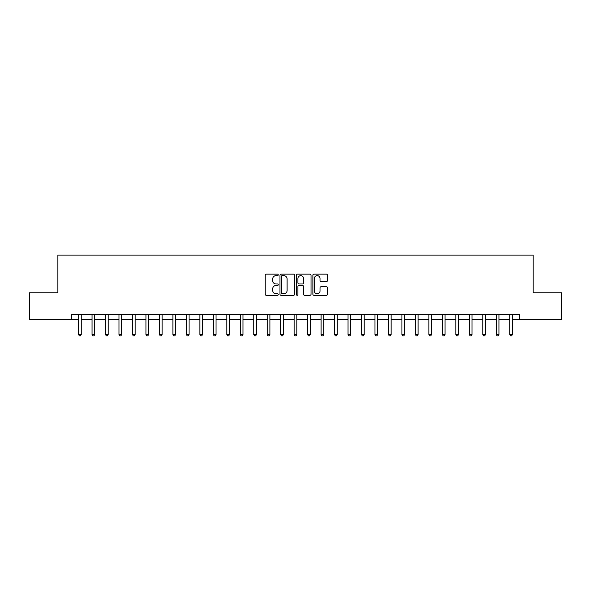 <?xml version="1.0" encoding="UTF-8"?>
<svg xmlns="http://www.w3.org/2000/svg" width="591" height="591" viewBox="0 0 591 591"><rect width="100%" height="100%" fill="white"/><g stroke="black" fill="none" stroke-linecap="round" stroke-linejoin="round"><path stroke-width="0.89" d="M278.258 274.881A0.739 0.739 0 0 0 277.511 274.143L266.275 274.143A1.056 1.056 0 0 0 265.219 275.199L265.219 294.244A1.056 1.056 0 0 0 266.275 295.301L277.511 295.301A0.739 0.739 0 0 0 278.258 294.562A0.739 0.739 0 0 0 277.511 293.823L276.063 293.823A3.383 3.383 0 0 1 272.673 290.432L272.673 288.851A3.383 3.383 0 0 1 276.063 285.46L277.511 285.46A0.739 0.739 0 0 0 278.258 284.722A0.739 0.739 0 0 0 277.511 283.983L276.063 283.983A3.383 3.383 0 0 1 272.673 280.599L272.673 279.011A3.383 3.383 0 0 1 276.063 275.62L277.511 275.62A0.739 0.739 0 0 0 278.258 274.881M326.417 281.604A1.056 1.056 0 0 0 327.473 280.54L327.473 275.199A1.056 1.056 0 0 0 326.417 274.143L313.932 274.143A1.056 1.056 0 0 0 312.875 275.199L312.875 294.244A1.056 1.056 0 0 0 313.932 295.301L326.417 295.301A1.056 1.056 0 0 0 327.473 294.244L327.473 287.787A1.056 1.056 0 0 0 326.417 286.731L321.076 286.731A1.056 1.056 0 0 0 320.019 287.787L320.019 290.994A2.829 2.829 0 0 1 317.19 293.823A2.829 2.829 0 0 1 314.36 290.994L314.36 278.457A2.829 2.829 0 0 1 317.19 275.62A2.829 2.829 0 0 1 320.019 278.457L320.019 280.54A1.056 1.056 0 0 0 321.076 281.604L326.417 281.604M71.312 319.753L29.55 319.753L29.55 292.804L57.844 292.804L57.844 255.083L533.156 255.083L533.156 292.804L561.45 292.804L561.45 319.753L519.688 319.753L519.688 314.36L71.312 314.36L71.312 319.753L78.588 319.753M294.577 275.199A1.056 1.056 0 0 0 293.513 274.143L281.035 274.143A1.056 1.056 0 0 0 279.971 275.199L279.971 294.244A1.056 1.056 0 0 0 281.035 295.301L293.513 295.301A1.056 1.056 0 0 0 294.577 294.244L294.577 275.199M297.487 274.143L309.965 274.143A1.056 1.056 0 0 1 311.029 275.199L311.029 294.244A1.056 1.056 0 0 1 309.965 295.301L304.624 295.301A1.056 1.056 0 0 1 303.567 294.244L303.567 286.517A1.056 1.056 0 0 0 302.511 285.46L298.965 285.46A1.056 1.056 0 0 0 297.908 286.517L297.908 294.562A0.739 0.739 0 0 1 297.17 295.301A0.739 0.739 0 0 1 296.423 294.562L296.423 275.199A1.056 1.056 0 0 1 297.487 274.143M81.285 319.753L92.063 319.753M94.759 319.753L105.538 319.753M108.227 319.753L119.005 319.753M121.702 319.753L132.48 319.753M135.176 319.753L145.955 319.753M148.651 319.753L159.43 319.753M162.119 319.753L172.897 319.753M175.593 319.753L186.372 319.753M189.068 319.753L199.847 319.753M202.536 319.753L213.314 319.753M216.01 319.753L226.789 319.753M229.485 319.753L240.264 319.753M242.96 319.753L253.738 319.753M256.428 319.753L267.206 319.753M269.902 319.753L280.681 319.753M283.377 319.753L294.155 319.753M296.845 319.753L307.623 319.753M310.319 319.753L321.098 319.753M323.794 319.753L334.572 319.753M337.262 319.753L348.04 319.753M350.736 319.753L361.515 319.753M364.211 319.753L374.99 319.753M377.686 319.753L388.464 319.753M391.153 319.753L401.932 319.753M404.628 319.753L415.407 319.753M418.103 319.753L428.881 319.753M431.57 319.753L442.349 319.753M445.045 319.753L455.824 319.753M458.52 319.753L469.298 319.753M471.995 319.753L482.773 319.753M485.462 319.753L496.241 319.753M498.937 319.753L509.715 319.753M512.412 319.753L519.688 319.753M282.195 275.62A0.739 0.739 0 0 0 281.456 276.366L281.456 293.077A0.739 0.739 0 0 0 282.195 293.823L283.732 293.823A3.383 3.383 0 0 0 287.115 290.432L287.115 279.011A3.383 3.383 0 0 0 283.732 275.62L282.195 275.62M303.567 278.509A2.829 2.829 0 0 0 300.738 275.679A2.829 2.829 0 0 0 297.908 278.509L297.908 282.926A1.056 1.056 0 0 0 298.965 283.983L302.511 283.983A1.056 1.056 0 0 0 303.567 282.926L303.567 278.509M81.418 314.36L81.366 314.501A1.079 1.079 0 0 0 81.285 314.9L81.285 334.513L78.588 334.513L78.588 314.9A1.079 1.079 0 0 0 78.514 314.501L78.455 314.36M81.285 334.513L80.479 335.917L79.401 335.917L78.588 334.513M94.892 314.36L94.833 314.501A1.079 1.079 0 0 0 94.759 314.9L94.759 334.513L92.063 334.513L92.063 314.9A1.079 1.079 0 0 0 91.982 314.501L91.93 314.36M94.759 334.513L93.947 335.917L92.868 335.917L92.063 334.513M108.36 314.36L108.308 314.501A1.079 1.079 0 0 0 108.227 314.9L108.227 334.513L105.538 334.513L105.538 314.9A1.079 1.079 0 0 0 105.457 314.501L105.405 314.36M108.227 334.513L107.422 335.917L106.343 335.917L105.538 334.513M121.835 314.36L121.783 314.501A1.079 1.079 0 0 0 121.702 314.9L121.702 334.513L119.005 334.513L119.005 314.9A1.079 1.079 0 0 0 118.931 314.501L118.872 314.36M121.702 334.513L120.896 335.917L119.818 335.917L119.005 334.513M135.309 314.36L135.25 314.501A1.079 1.079 0 0 0 135.176 314.9L135.176 334.513L132.48 334.513L132.48 314.9A1.079 1.079 0 0 0 132.406 314.501L132.347 314.36M135.176 334.513L134.364 335.917L133.293 335.917L132.48 334.513M148.784 314.36L148.725 314.501A1.079 1.079 0 0 0 148.651 314.9L148.651 334.513L145.955 334.513L145.955 314.9A1.079 1.079 0 0 0 145.874 314.501L145.822 314.36M148.651 334.513L147.839 335.917L146.76 335.917L145.955 334.513M162.252 314.36L162.2 314.501A1.079 1.079 0 0 0 162.119 314.9L162.119 334.513L159.43 334.513L159.43 314.9A1.079 1.079 0 0 0 159.348 314.501L159.297 314.36M162.119 334.513L161.313 335.917L160.235 335.917L159.43 334.513M175.726 314.36L175.675 314.501A1.079 1.079 0 0 0 175.593 314.9L175.593 334.513L172.897 334.513L172.897 314.9A1.079 1.079 0 0 0 172.823 314.501L172.764 314.36M175.593 334.513L174.788 335.917L173.71 335.917L172.897 334.513M189.201 314.36L189.142 314.501A1.079 1.079 0 0 0 189.068 314.9L189.068 334.513L186.372 334.513L186.372 314.9A1.079 1.079 0 0 0 186.291 314.501L186.239 314.36M189.068 334.513L188.256 335.917L187.177 335.917L186.372 334.513M202.669 314.36L202.617 314.501A1.079 1.079 0 0 0 202.536 314.9L202.536 334.513L199.847 334.513L199.847 314.9A1.079 1.079 0 0 0 199.765 314.501L199.714 314.36M202.536 334.513L201.73 335.917L200.652 335.917L199.847 334.513M216.143 314.36L216.092 314.501A1.079 1.079 0 0 0 216.01 314.9L216.01 334.513L213.314 334.513L213.314 314.9A1.079 1.079 0 0 0 213.24 314.501L213.181 314.36M216.01 334.513L215.205 335.917L214.127 335.917L213.314 334.513M229.618 314.36L229.559 314.501A1.079 1.079 0 0 0 229.485 314.9L229.485 334.513L226.789 334.513L226.789 314.9A1.079 1.079 0 0 0 226.715 314.501L226.656 314.36M229.485 334.513L228.673 335.917L227.601 335.917L226.789 334.513M243.093 314.36L243.034 314.501A1.079 1.079 0 0 0 242.96 314.9L242.96 334.513L240.264 334.513L240.264 314.9A1.079 1.079 0 0 0 240.182 314.501L240.131 314.36M242.96 334.513L242.147 335.917L241.069 335.917L240.264 334.513M256.56 314.36L256.509 314.501A1.079 1.079 0 0 0 256.428 314.9L256.428 334.513L253.738 334.513L253.738 314.9A1.079 1.079 0 0 0 253.657 314.501L253.605 314.36M256.428 334.513L255.622 335.917L254.544 335.917L253.738 334.513M270.035 314.36L269.984 314.501A1.079 1.079 0 0 0 269.902 314.9L269.902 334.513L267.206 334.513L267.206 314.9A1.079 1.079 0 0 0 267.132 314.501L267.073 314.36M269.902 334.513L269.097 335.917L268.019 335.917L267.206 334.513M283.51 314.36L283.451 314.501A1.079 1.079 0 0 0 283.377 314.9L283.377 334.513L280.681 334.513L280.681 314.9A1.079 1.079 0 0 0 280.599 314.501L280.548 314.36M283.377 334.513L282.564 335.917L281.486 335.917L280.681 334.513M296.978 314.36L296.926 314.501A1.079 1.079 0 0 0 296.845 314.9L296.845 334.513L294.155 334.513L294.155 314.9A1.079 1.079 0 0 0 294.074 314.501L294.022 314.36M296.845 334.513L296.039 335.917L294.961 335.917L294.155 334.513M310.452 314.36L310.401 314.501A1.079 1.079 0 0 0 310.319 314.9L310.319 334.513L307.623 334.513L307.623 314.9A1.079 1.079 0 0 0 307.549 314.501L307.49 314.36M310.319 334.513L309.514 335.917L308.436 335.917L307.623 334.513M323.927 314.36L323.868 314.501A1.079 1.079 0 0 0 323.794 314.9L323.794 334.513L321.098 334.513L321.098 314.9A1.079 1.079 0 0 0 321.016 314.501L320.965 314.36M323.794 334.513L322.981 335.917L321.903 335.917L321.098 334.513M337.395 314.36L337.343 314.501A1.079 1.079 0 0 0 337.262 314.9L337.262 334.513L334.572 334.513L334.572 314.9A1.079 1.079 0 0 0 334.491 314.501L334.44 314.36M337.262 334.513L336.456 335.917L335.378 335.917L334.572 334.513M350.869 314.36L350.818 314.501A1.079 1.079 0 0 0 350.736 314.9L350.736 334.513L348.04 334.513L348.04 314.9A1.079 1.079 0 0 0 347.966 314.501L347.907 314.36M350.736 334.513L349.931 335.917L348.853 335.917L348.04 334.513M364.344 314.36L364.285 314.501A1.079 1.079 0 0 0 364.211 314.9L364.211 334.513L361.515 334.513L361.515 314.9A1.079 1.079 0 0 0 361.441 314.501L361.382 314.36M364.211 334.513L363.399 335.917L362.327 335.917L361.515 334.513M377.819 314.36L377.76 314.501A1.079 1.079 0 0 0 377.686 314.9L377.686 334.513L374.99 334.513L374.99 314.9A1.079 1.079 0 0 0 374.908 314.501L374.857 314.36M377.686 334.513L376.873 335.917L375.795 335.917L374.99 334.513M391.286 314.36L391.235 314.501A1.079 1.079 0 0 0 391.153 314.9L391.153 334.513L388.464 334.513L388.464 314.9A1.079 1.079 0 0 0 388.383 314.501L388.331 314.36M391.153 334.513L390.348 335.917L389.27 335.917L388.464 334.513M404.761 314.36L404.709 314.501A1.079 1.079 0 0 0 404.628 314.9L404.628 334.513L401.932 334.513L401.932 314.9A1.079 1.079 0 0 0 401.858 314.501L401.799 314.36M404.628 334.513L403.823 335.917L402.744 335.917L401.932 334.513M418.236 314.36L418.177 314.501A1.079 1.079 0 0 0 418.103 314.9L418.103 334.513L415.407 334.513L415.407 314.9A1.079 1.079 0 0 0 415.325 314.501L415.274 314.36M418.103 334.513L417.29 335.917L416.212 335.917L415.407 334.513M431.703 314.36L431.652 314.501A1.079 1.079 0 0 0 431.57 314.9L431.57 334.513L428.881 334.513L428.881 314.9A1.079 1.079 0 0 0 428.8 314.501L428.748 314.36M431.57 334.513L430.765 335.917L429.687 335.917L428.881 334.513M445.178 314.36L445.126 314.501A1.079 1.079 0 0 0 445.045 314.9L445.045 334.513L442.349 334.513L442.349 314.9A1.079 1.079 0 0 0 442.275 314.501L442.216 314.36M445.045 334.513L444.24 335.917L443.161 335.917L442.349 334.513M458.653 314.36L458.594 314.501A1.079 1.079 0 0 0 458.52 314.9L458.52 334.513L455.824 334.513L455.824 314.9A1.079 1.079 0 0 0 455.75 314.501L455.691 314.36M458.52 334.513L457.707 335.917L456.636 335.917L455.824 334.513M472.128 314.36L472.069 314.501A1.079 1.079 0 0 0 471.995 314.9L471.995 334.513L469.298 334.513L469.298 314.9A1.079 1.079 0 0 0 469.217 314.501L469.165 314.36M471.995 334.513L471.182 335.917L470.104 335.917L469.298 334.513M485.595 314.36L485.543 314.501A1.079 1.079 0 0 0 485.462 314.9L485.462 334.513L482.773 334.513L482.773 314.9A1.079 1.079 0 0 0 482.692 314.501L482.64 314.36M485.462 334.513L484.657 335.917L483.578 335.917L482.773 334.513M499.07 314.36L499.018 314.501A1.079 1.079 0 0 0 498.937 314.9L498.937 334.513L496.241 334.513L496.241 314.9A1.079 1.079 0 0 0 496.167 314.501L496.108 314.36M498.937 334.513L498.132 335.917L497.053 335.917L496.241 334.513M512.545 314.36L512.486 314.501A1.079 1.079 0 0 0 512.412 314.9L512.412 334.513L509.715 334.513L509.715 314.9A1.079 1.079 0 0 0 509.634 314.501L509.582 314.36M512.412 334.513L511.599 335.917L510.521 335.917L509.715 334.513"/></g></svg>
